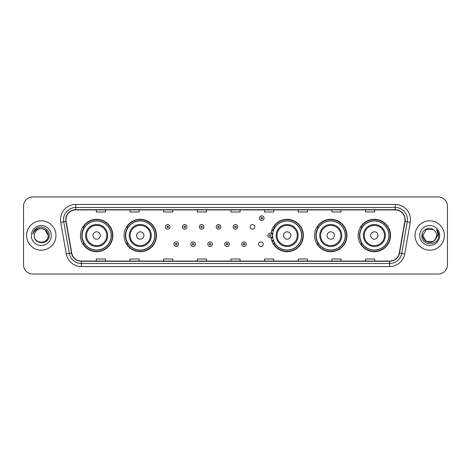 <?xml version="1.0" encoding="UTF-8"?>
<svg xmlns="http://www.w3.org/2000/svg" width="471" height="471" viewBox="0 0 471 471"><rect width="100%" height="100%" fill="white"/><g stroke="black" fill="none" stroke-linecap="round" stroke-linejoin="round"><path stroke-width="0.71" d="M358.143 235.5A16.208 16.208 0 0 0 374.351 251.708A16.208 16.208 0 0 0 390.565 235.5A16.208 16.208 0 0 0 374.351 219.292A16.208 16.208 0 0 0 358.143 235.5M314.528 235.5A16.208 16.208 0 0 0 330.742 251.708A16.208 16.208 0 0 0 346.95 235.5A16.208 16.208 0 0 0 330.742 219.292A16.208 16.208 0 0 0 314.528 235.5M271.06 237.631A16.208 16.208 0 0 0 288.193 251.673A16.208 16.208 0 0 0 303.336 235.5A16.208 16.208 0 0 0 288.193 219.327A16.208 16.208 0 0 0 271.06 233.369M124.05 235.5A16.208 16.208 0 0 0 140.258 251.708A16.208 16.208 0 0 0 156.472 235.5A16.208 16.208 0 0 0 140.258 219.292A16.208 16.208 0 0 0 124.05 235.5M80.435 235.5A16.208 16.208 0 0 0 96.649 251.708A16.208 16.208 0 0 0 112.857 235.5A16.208 16.208 0 0 0 96.649 219.292A16.208 16.208 0 0 0 80.435 235.5M258.62 244.219A2.296 2.296 0 0 0 260.916 246.51A2.296 2.296 0 0 0 263.207 244.219A2.296 2.296 0 0 0 260.916 241.923A2.296 2.296 0 0 0 258.62 244.219M250.148 226.845A2.296 2.296 0 0 0 252.444 229.136A2.296 2.296 0 0 0 254.74 226.845A2.296 2.296 0 0 0 252.444 224.549A2.296 2.296 0 0 0 250.148 226.845M84.327 243.76A14.831 14.831 0 0 1 84.327 227.24M127.935 243.76A14.831 14.831 0 0 1 127.935 227.24M274.805 243.76A14.831 14.831 0 0 1 273.274 240.799M318.42 243.76A14.831 14.831 0 0 1 318.42 227.24M362.028 243.76A14.831 14.831 0 0 1 362.028 227.24M273.274 230.201A14.831 14.831 0 0 1 274.805 227.24M23.55 206.139L23.55 264.861A9.173 9.173 0 0 0 32.723 274.034L438.277 274.034A9.173 9.173 0 0 0 447.45 264.861L447.45 206.139A9.173 9.173 0 0 0 438.277 196.966L32.723 196.966A9.173 9.173 0 0 0 23.55 206.139L23.55 264.861M26.606 235.5A14.683 14.683 0 0 0 41.289 250.183A14.683 14.683 0 0 0 55.967 235.5A14.683 14.683 0 0 0 41.289 220.817A14.683 14.683 0 0 0 26.606 235.5A14.683 14.683 0 0 0 41.289 250.183A14.683 14.683 0 0 0 55.967 235.5A14.683 14.683 0 0 0 41.289 220.817A14.683 14.683 0 0 0 26.606 235.5M415.033 235.5A14.683 14.683 0 0 0 429.711 250.183A14.683 14.683 0 0 0 444.394 235.5A14.683 14.683 0 0 0 429.711 220.817A14.683 14.683 0 0 0 415.033 235.5A14.683 14.683 0 0 0 429.711 250.183A14.683 14.683 0 0 0 444.394 235.5A14.683 14.683 0 0 0 429.711 220.817A14.683 14.683 0 0 0 415.033 235.5M65.999 219.716A9.785 9.785 0 0 1 75.79 209.931L395.21 209.931A9.785 9.785 0 0 1 404.848 221.417L399.284 252.98A9.785 9.785 0 0 1 389.647 261.069L81.353 261.069A9.785 9.785 0 0 1 71.716 252.98L66.152 221.417A9.785 9.785 0 0 1 65.999 219.716M65.757 219.716A10.032 10.032 0 0 0 65.911 221.458L71.474 253.021A10.032 10.032 0 0 0 81.353 261.311L389.647 261.311A10.032 10.032 0 0 0 399.526 253.021L405.089 221.458A10.032 10.032 0 0 0 395.21 209.689L75.79 209.689A10.032 10.032 0 0 0 65.757 219.716M60.73 222.377A15.29 15.29 0 0 1 75.79 204.426L395.21 204.426A15.29 15.29 0 0 1 410.27 222.377L404.707 253.94A15.29 15.29 0 0 1 389.647 266.574L81.353 266.574A15.29 15.29 0 0 1 66.293 253.94L60.73 222.377L63.738 221.841A12.234 12.234 0 0 1 75.79 207.487L395.21 207.487A12.234 12.234 0 0 1 407.262 221.841L401.692 253.404A12.234 12.234 0 0 1 389.647 263.513L81.353 263.513A12.234 12.234 0 0 1 69.308 253.404L63.738 221.841A12.234 12.234 0 0 1 63.556 219.716M438.277 196.966L32.723 196.966M32.723 274.034L438.277 274.034M447.45 264.861L447.45 206.139M399.526 253.021L401.692 253.404L407.262 221.841L410.27 222.377M230.914 209.931L230.914 212.003L240.086 212.003L240.086 209.931M197.267 209.931L197.267 212.003L206.445 212.003L206.445 209.931M163.625 209.931L163.625 212.003L172.804 212.003L172.804 209.931M129.984 209.931L129.984 212.003L139.157 212.003L139.157 209.931M96.343 209.931L96.343 212.003L105.516 212.003L105.516 209.931M264.555 209.931L264.555 212.003L273.733 212.003L273.733 209.931M298.196 209.931L298.196 212.003L307.375 212.003L307.375 209.931M331.843 209.931L331.843 212.003L341.016 212.003L341.016 209.931M365.484 209.931L365.484 212.003L374.657 212.003L374.657 209.931M240.086 261.069L240.086 258.997L230.914 258.997L230.914 261.069M206.445 261.069L206.445 258.997L197.267 258.997L197.267 261.069M172.804 261.069L172.804 258.997L163.625 258.997L163.625 261.069M139.157 261.069L139.157 258.997L129.984 258.997L129.984 261.069M105.516 261.069L105.516 258.997L96.343 258.997L96.343 261.069M273.733 261.069L273.733 258.997L264.555 258.997L264.555 261.069M307.375 261.069L307.375 258.997L298.196 258.997L298.196 261.069M341.016 261.069L341.016 258.997L331.843 258.997L331.843 261.069M374.657 261.069L374.657 258.997L365.484 258.997L365.484 261.069M34.377 235.5A6.912 6.912 0 0 1 41.289 228.588C45.487 228.994 47.795 231.302 48.201 235.5L44.745 229.512L41.289 228.588L44.745 229.512L48.201 235.5L44.745 229.512L41.289 228.588L44.745 229.512L48.201 235.5L44.745 229.512L41.289 228.588L44.745 229.512L48.201 235.5C48.625 244.42 33.953 244.42 34.377 235.5C33.729 245.161 49.484 244.938 49.172 235.5C49.708 228.888 41.118 224.602 36.032 228.729C34.236 230.172 33.158 232.02 32.805 234.287C34.23 230.231 37.056 228.335 41.289 228.588L44.745 229.512L48.201 235.5C48.625 244.42 33.953 244.42 34.377 235.5C33.953 244.42 48.625 244.42 48.201 235.5C48.566 241.806 39.487 244.932 35.884 239.816M31.316 235.5A9.973 9.973 0 0 0 41.289 245.473A9.973 9.973 0 0 0 51.262 235.5A9.973 9.973 0 0 0 41.289 225.527A9.973 9.973 0 0 0 31.316 235.5M100.317 235.5A3.668 3.668 0 0 0 96.649 231.832A3.668 3.668 0 0 0 92.975 235.5A3.668 3.668 0 0 0 96.649 239.168A3.668 3.668 0 0 0 100.317 235.5M107.659 235.5A11.01 11.01 0 0 0 96.649 224.49A11.01 11.01 0 0 0 85.634 235.5A11.01 11.01 0 0 0 96.649 246.51A11.01 11.01 0 0 0 107.659 235.5A11.01 11.01 0 0 1 96.649 246.51A11.01 11.01 0 0 1 85.634 235.5M111.174 235.5A14.53 14.53 0 0 0 96.649 220.97A14.53 14.53 0 0 0 82.119 235.5A14.53 14.53 0 0 0 96.649 250.03A14.53 14.53 0 0 0 111.174 235.5M112.551 235.5A15.902 15.902 0 0 1 83.055 243.76L84.527 243.76A14.666 14.666 0 0 0 111.309 235.535A14.666 14.666 0 0 0 84.527 227.24L83.055 227.24A15.902 15.902 0 0 1 112.551 235.5M143.932 235.5A3.668 3.668 0 0 0 140.258 231.832A3.668 3.668 0 0 0 136.59 235.5A3.668 3.668 0 0 0 140.258 239.168A3.668 3.668 0 0 0 143.932 235.5M151.273 235.5A11.01 11.01 0 0 0 140.258 224.49A11.01 11.01 0 0 0 129.248 235.5A11.01 11.01 0 0 0 140.258 246.51A11.01 11.01 0 0 0 151.273 235.5A11.01 11.01 0 0 1 140.258 246.51A11.01 11.01 0 0 1 129.248 235.5M154.788 235.5A14.53 14.53 0 0 0 140.258 220.97A14.53 14.53 0 0 0 125.733 235.5A14.53 14.53 0 0 0 140.258 250.03A14.53 14.53 0 0 0 154.788 235.5M156.166 235.5A15.902 15.902 0 0 1 126.67 243.76L128.141 243.76A14.666 14.666 0 0 0 154.924 235.535A14.666 14.666 0 0 0 128.141 227.24L126.67 227.24A15.902 15.902 0 0 1 156.166 235.5M290.795 235.5A3.668 3.668 0 0 0 287.127 231.832A3.668 3.668 0 0 0 283.454 235.5A3.668 3.668 0 0 0 287.127 239.168A3.668 3.668 0 0 0 290.795 235.5M298.137 235.5A11.01 11.01 0 0 0 287.127 224.49A11.01 11.01 0 0 0 276.118 235.5A11.01 11.01 0 0 0 287.127 246.51A11.01 11.01 0 0 0 298.137 235.5A11.01 11.01 0 0 1 287.127 246.51A11.01 11.01 0 0 1 276.118 235.5M301.652 235.5A14.53 14.53 0 0 0 287.127 220.97A14.53 14.53 0 0 0 272.597 235.5A14.53 14.53 0 0 0 287.127 250.03A14.53 14.53 0 0 0 301.652 235.5M303.03 235.5A15.902 15.902 0 0 1 273.533 243.76L275.011 243.76A14.666 14.666 0 0 0 301.793 235.535A14.666 14.666 0 0 0 275.011 227.24L273.533 227.24A15.902 15.902 0 0 1 303.03 235.5M334.41 235.5A3.668 3.668 0 0 0 330.742 231.832A3.668 3.668 0 0 0 327.068 235.5A3.668 3.668 0 0 0 330.742 239.168A3.668 3.668 0 0 0 334.41 235.5M341.752 235.5A11.01 11.01 0 0 0 330.742 224.49A11.01 11.01 0 0 0 319.727 235.5A11.01 11.01 0 0 0 330.742 246.51A11.01 11.01 0 0 0 341.752 235.5A11.01 11.01 0 0 1 330.742 246.51A11.01 11.01 0 0 1 319.727 235.5M345.267 235.5A14.53 14.53 0 0 0 330.742 220.97A14.53 14.53 0 0 0 316.212 235.5A14.53 14.53 0 0 0 330.742 250.03A14.53 14.53 0 0 0 345.267 235.5M346.644 235.5A15.902 15.902 0 0 1 317.148 243.76L318.62 243.76A14.666 14.666 0 0 0 345.402 235.535A14.666 14.666 0 0 0 318.62 227.24L317.148 227.24A15.902 15.902 0 0 1 346.644 235.5M378.025 235.5A3.668 3.668 0 0 0 374.351 231.832A3.668 3.668 0 0 0 370.683 235.5A3.668 3.668 0 0 0 374.351 239.168A3.668 3.668 0 0 0 378.025 235.5M385.366 235.5A11.01 11.01 0 0 0 374.351 224.49A11.01 11.01 0 0 0 363.341 235.5A11.01 11.01 0 0 0 374.351 246.51A11.01 11.01 0 0 0 385.366 235.5A11.01 11.01 0 0 1 374.351 246.51A11.01 11.01 0 0 1 363.341 235.5M388.881 235.5A14.53 14.53 0 0 0 374.351 220.97A14.53 14.53 0 0 0 359.826 235.5A14.53 14.53 0 0 0 374.351 250.03A14.53 14.53 0 0 0 388.881 235.5M390.259 235.5A15.902 15.902 0 0 1 360.762 243.76L362.234 243.76A14.666 14.666 0 0 0 389.017 235.535A14.666 14.666 0 0 0 362.234 227.24L360.762 227.24A15.902 15.902 0 0 1 390.259 235.5M433.167 241.488A6.912 6.912 0 0 0 436.623 235.5C436.588 233.416 435.793 231.673 434.238 230.278C429.988 225.827 421.828 229.495 421.904 235.5C421.127 246.174 438.43 246.451 438.713 236.018L438.725 235.5C438.701 233.233 437.948 231.243 436.464 229.524C437.594 231.379 437.989 233.369 437.653 235.5L435.057 239.88L436.623 235.5M426.255 241.488L433.167 241.488L434.974 239.98L433.167 241.488L426.255 241.488L422.799 235.5L426.255 241.488L433.167 241.488L435.852 238.673L433.167 241.488L426.255 241.488L422.799 235.5L426.255 229.512L433.167 229.512L434.238 230.278L433.167 229.512L426.255 229.512L422.799 235.5L426.255 229.512L433.167 229.512L434.238 230.278L433.167 229.512L426.255 229.512L422.799 235.5L422.876 234.476M434.974 239.98L433.167 241.488L426.255 241.488L422.799 235.5L426.255 241.488L433.167 241.488L434.974 239.98L433.296 241.411M435.852 238.673L433.167 241.488L426.255 241.488L422.799 235.5L426.255 241.488L433.167 241.488L435.021 239.927M422.799 235.5C422.446 241.629 431.112 244.861 434.868 240.104L435.057 239.88M419.738 235.5A9.973 9.973 0 0 0 429.711 245.473A9.973 9.973 0 0 0 439.684 235.5A9.973 9.973 0 0 0 429.711 225.527A9.973 9.973 0 0 0 419.738 235.5M436.529 229.601L438.725 235.759M170.019 226.845A2.296 2.296 0 0 1 167.723 229.136A2.296 2.296 0 0 1 165.433 226.845A2.296 2.296 0 0 1 167.723 224.549A2.296 2.296 0 0 1 170.019 226.845A2.296 2.296 0 0 0 167.723 224.549A2.296 2.296 0 0 0 165.433 226.845M186.963 226.845A2.296 2.296 0 0 1 184.667 229.136A2.296 2.296 0 0 1 182.377 226.845A2.296 2.296 0 0 1 184.667 224.549A2.296 2.296 0 0 1 186.963 226.845A2.296 2.296 0 0 0 184.667 224.549A2.296 2.296 0 0 0 182.377 226.845M203.908 226.845A2.296 2.296 0 0 1 201.612 229.136A2.296 2.296 0 0 1 199.321 226.845A2.296 2.296 0 0 1 201.612 224.549A2.296 2.296 0 0 1 203.908 226.845A2.296 2.296 0 0 0 201.612 224.549A2.296 2.296 0 0 0 199.321 226.845M220.852 226.845A2.296 2.296 0 0 1 218.556 229.136A2.296 2.296 0 0 1 216.26 226.845A2.296 2.296 0 0 1 218.556 224.549A2.296 2.296 0 0 1 220.852 226.845A2.296 2.296 0 0 0 218.556 224.549A2.296 2.296 0 0 0 216.26 226.845M237.796 226.845A2.296 2.296 0 0 1 235.5 229.136A2.296 2.296 0 0 1 233.204 226.845A2.296 2.296 0 0 1 235.5 224.549A2.296 2.296 0 0 1 237.796 226.845A2.296 2.296 0 0 0 235.5 224.549A2.296 2.296 0 0 0 233.204 226.845M264.037 218.126A2.296 2.296 0 0 1 261.741 220.422A2.296 2.296 0 0 1 259.45 218.126A2.296 2.296 0 0 1 261.741 215.836A2.296 2.296 0 0 1 264.037 218.126A2.296 2.296 0 0 0 261.741 215.836A2.296 2.296 0 0 0 259.45 218.126M173.905 244.219A2.296 2.296 0 0 1 176.195 241.923A2.296 2.296 0 0 1 178.491 244.219A2.296 2.296 0 0 1 176.195 246.51A2.296 2.296 0 0 1 173.905 244.219A2.296 2.296 0 0 0 176.195 246.51A2.296 2.296 0 0 0 178.491 244.219M190.849 244.219A2.296 2.296 0 0 1 193.139 241.923A2.296 2.296 0 0 1 195.436 244.219A2.296 2.296 0 0 1 193.139 246.51A2.296 2.296 0 0 1 190.849 244.219A2.296 2.296 0 0 0 193.139 246.51A2.296 2.296 0 0 0 195.436 244.219M207.793 244.219A2.296 2.296 0 0 1 210.084 241.923A2.296 2.296 0 0 1 212.38 244.219A2.296 2.296 0 0 1 210.084 246.51A2.296 2.296 0 0 1 207.793 244.219A2.296 2.296 0 0 0 210.084 246.51A2.296 2.296 0 0 0 212.38 244.219M224.732 244.219A2.296 2.296 0 0 1 227.028 241.923A2.296 2.296 0 0 1 229.324 244.219A2.296 2.296 0 0 1 227.028 246.51A2.296 2.296 0 0 1 224.732 244.219A2.296 2.296 0 0 0 227.028 246.51A2.296 2.296 0 0 0 229.324 244.219M241.676 244.219A2.296 2.296 0 0 1 243.972 241.923A2.296 2.296 0 0 1 246.268 244.219A2.296 2.296 0 0 1 243.972 246.51A2.296 2.296 0 0 1 241.676 244.219A2.296 2.296 0 0 0 243.972 246.51A2.296 2.296 0 0 0 246.268 244.219M272.008 229.654A6.117 6.117 0 0 1 273.539 230.366M267.917 235.5A2.296 2.296 0 0 1 270.213 233.204A2.296 2.296 0 0 1 272.509 235.5A2.296 2.296 0 0 1 270.213 237.796A2.296 2.296 0 0 1 267.917 235.5A2.296 2.296 0 0 0 270.213 237.796A2.296 2.296 0 0 0 272.509 235.5M273.539 240.634A6.117 6.117 0 0 1 272.008 241.346A6.117 6.117 0 0 0 273.539 240.634M395.21 204.426L395.21 209.689M63.738 221.841L65.911 221.458M81.353 266.574L81.353 261.311M389.647 261.311L389.647 266.574M66.293 253.94L71.474 253.021M405.089 221.458L407.262 221.841M75.79 204.426L75.79 209.689M401.692 253.404L404.707 253.94M106.764 235.5A10.115 10.115 0 0 0 96.649 225.385A10.115 10.115 0 0 0 86.534 235.5A10.115 10.115 0 0 0 96.649 245.615A10.115 10.115 0 0 0 106.764 235.5M150.373 235.5A10.115 10.115 0 0 0 140.258 225.385A10.115 10.115 0 0 0 130.143 235.5A10.115 10.115 0 0 0 140.258 245.615A10.115 10.115 0 0 0 150.373 235.5M297.242 235.5A10.115 10.115 0 0 0 287.127 225.385A10.115 10.115 0 0 0 277.013 235.5A10.115 10.115 0 0 0 287.127 245.615A10.115 10.115 0 0 0 297.242 235.5M340.857 235.5A10.115 10.115 0 0 0 330.742 225.385A10.115 10.115 0 0 0 320.627 235.5A10.115 10.115 0 0 0 330.742 245.615A10.115 10.115 0 0 0 340.857 235.5M384.466 235.5A10.115 10.115 0 0 0 374.351 225.385A10.115 10.115 0 0 0 364.236 235.5A10.115 10.115 0 0 0 374.351 245.615A10.115 10.115 0 0 0 384.466 235.5M166.958 226.845A0.765 0.765 0 0 0 167.723 227.611A0.765 0.765 0 0 0 168.488 226.845A0.765 0.765 0 0 0 167.723 226.08A0.765 0.765 0 0 0 166.958 226.845M183.902 226.845A0.765 0.765 0 0 0 184.667 227.611A0.765 0.765 0 0 0 185.433 226.845A0.765 0.765 0 0 0 184.667 226.08A0.765 0.765 0 0 0 183.902 226.845M200.846 226.845A0.765 0.765 0 0 0 201.612 227.611A0.765 0.765 0 0 0 202.377 226.845A0.765 0.765 0 0 0 201.612 226.08A0.765 0.765 0 0 0 200.846 226.845M217.79 226.845A0.765 0.765 0 0 0 218.556 227.611A0.765 0.765 0 0 0 219.321 226.845A0.765 0.765 0 0 0 218.556 226.08A0.765 0.765 0 0 0 217.79 226.845M234.735 226.845A0.765 0.765 0 0 0 235.5 227.611A0.765 0.765 0 0 0 236.265 226.845A0.765 0.765 0 0 0 235.5 226.08A0.765 0.765 0 0 0 234.735 226.845M260.975 218.126A0.765 0.765 0 0 0 261.741 218.891A0.765 0.765 0 0 0 262.506 218.126A0.765 0.765 0 0 0 261.741 217.361A0.765 0.765 0 0 0 260.975 218.126M176.961 244.219A0.765 0.765 0 0 0 176.195 243.454A0.765 0.765 0 0 0 175.43 244.219A0.765 0.765 0 0 0 176.195 244.979A0.765 0.765 0 0 0 176.961 244.219M193.905 244.219A0.765 0.765 0 0 0 193.139 243.454A0.765 0.765 0 0 0 192.374 244.219A0.765 0.765 0 0 0 193.139 244.979A0.765 0.765 0 0 0 193.905 244.219M210.849 244.219A0.765 0.765 0 0 0 210.084 243.454A0.765 0.765 0 0 0 209.318 244.219A0.765 0.765 0 0 0 210.084 244.979A0.765 0.765 0 0 0 210.849 244.219M227.793 244.219A0.765 0.765 0 0 0 227.028 243.454A0.765 0.765 0 0 0 226.263 244.219A0.765 0.765 0 0 0 227.028 244.979A0.765 0.765 0 0 0 227.793 244.219M244.737 244.219A0.765 0.765 0 0 0 243.972 243.454A0.765 0.765 0 0 0 243.207 244.219A0.765 0.765 0 0 0 243.972 244.979A0.765 0.765 0 0 0 244.737 244.219M272.68 237.037A2.908 2.908 0 0 1 271.149 238.249M273.327 230.961A5.505 5.505 0 0 0 271.796 230.231M270.978 235.5A0.765 0.765 0 0 0 270.213 234.735A0.765 0.765 0 0 0 269.447 235.5A0.765 0.765 0 0 0 270.213 236.265A0.765 0.765 0 0 0 270.978 235.5M271.796 240.769A5.505 5.505 0 0 0 273.327 240.039M271.149 232.751A2.908 2.908 0 0 1 272.68 233.963"/></g></svg>
